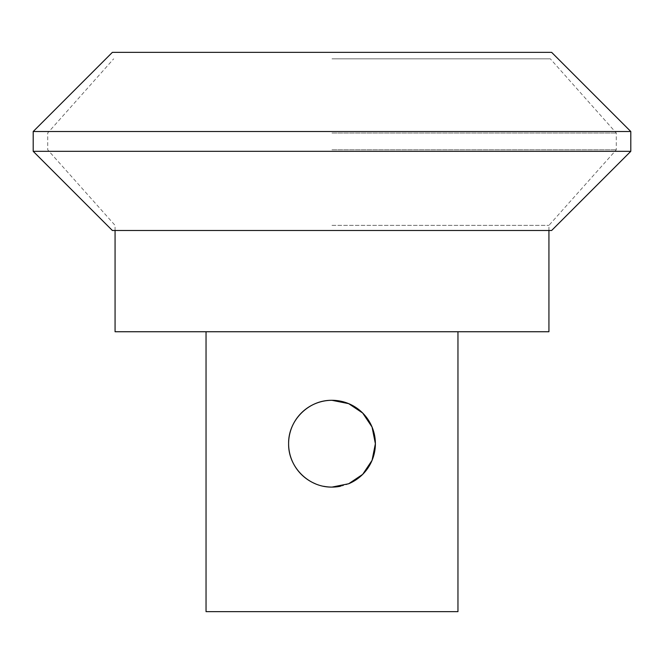 <?xml version="1.0" encoding="UTF-8"?>
<svg xmlns="http://www.w3.org/2000/svg" width="664" height="664" viewBox="0 0 664 664"><rect width="100%" height="100%" fill="white"/><g stroke="black" fill="none" stroke-linecap="round" stroke-linejoin="round"><path stroke-width="0.5" stroke-dasharray="3.32 2.49" d="M315.334 483.757A43.384 43.384 0 0 0 323.609 486.272M340.391 486.272A43.384 43.384 0 0 0 348.666 483.757M457.961 611.644L206.039 611.644M457.961 331.743L206.039 331.743L457.961 331.743M548.929 331.743L115.071 331.743M332 225.378L548.929 225.378L332 225.378M332 149.798L616.292 149.798L332 149.798M332 133.007L616.292 133.007L332 133.007M332 58.83L550.323 58.83L332 58.83M551.635 230.483L112.365 230.483M630.8 151.317L33.2 151.317M630.8 131.522L33.2 131.522M551.635 52.356L112.365 52.356M548.929 230.483L548.929 225.378L616.292 149.798L616.292 133.007L550.323 58.83M115.071 230.483L115.071 225.378L47.708 149.798L47.708 133.007L113.677 58.83"/><path stroke-width="1" d="M348.666 483.757A43.384 43.384 0 0 0 375.384 443.701L372.056 460.368L362.685 474.378L348.666 483.757L332 487.085C308.66 487.567 288.134 467.024 288.616 443.701C288.134 420.387 308.66 399.844 332 400.317L348.666 403.646L362.685 413.033L372.056 427.043L375.384 443.701A43.384 43.384 0 0 0 290.102 432.43A43.384 43.384 0 0 0 315.334 483.757M323.609 486.272A43.384 43.384 0 0 0 340.391 486.272M206.039 331.743L206.039 611.644L457.961 611.644L457.961 331.743M115.071 230.483L115.071 331.743L548.929 331.743L548.929 230.483M33.2 151.317L112.365 230.483L551.635 230.483L630.8 151.317L630.8 131.522L33.2 131.522L33.2 151.317L630.8 151.317M33.2 131.522L112.365 52.356L551.635 52.356L630.8 131.522"/></g></svg>
